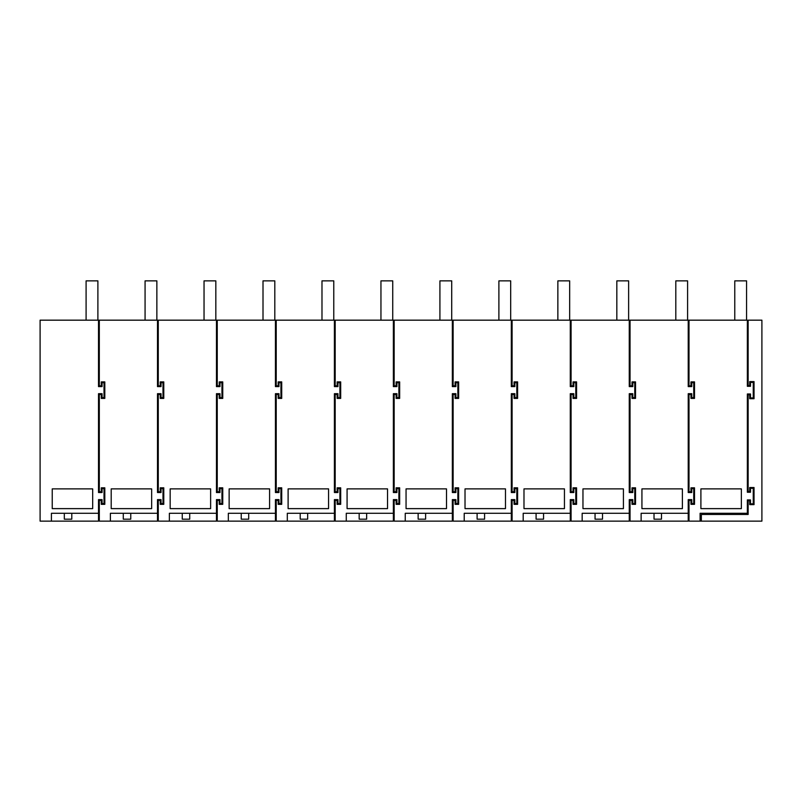 <?xml version="1.0" encoding="UTF-8"?>
<svg xmlns="http://www.w3.org/2000/svg" width="802" height="802" viewBox="0 0 802 802"><rect width="100%" height="100%" fill="white"/><g stroke="black" fill="none" stroke-linecap="round" stroke-linejoin="round"><path stroke-width="1.2" d="M64.32 513.28L64.32 519.175L71.789 519.175L71.789 513.28M98.516 513.28L51.418 513.28L51.418 521.14L98.516 521.14L98.516 499.616L102.054 499.616L102.054 503.546L104.019 503.546L104.019 488.608L102.054 488.608L102.054 492.538L98.516 492.538L98.516 393.692L102.054 393.692L102.054 397.622L104.019 397.622L104.019 382.684L102.054 382.684L102.054 386.614L98.516 386.614L98.516 320.168L747.354 320.168L747.354 386.313L750.502 386.313L750.502 382.384L753.248 382.384L753.248 397.912L750.502 397.912L750.502 393.982L747.354 393.982L747.354 492.248L747.354 393.982M51.418 521.14L40.1 521.14L40.1 320.168L98.516 320.168M52.23 508.628L92.681 508.628L92.681 488.879L52.23 488.879L52.23 508.628M98.516 512.498L99.308 512.498M102.054 386.614L98.516 386.614M104.019 382.684L102.054 382.684M98.516 520.358L99.308 520.358M123.287 513.28L123.287 519.175L130.756 519.175L130.756 513.28M157.493 513.28L110.395 513.28L110.395 521.14L157.493 521.14L157.493 499.616L161.032 499.616L161.032 503.546L162.996 503.546L162.996 488.608L161.032 488.608L161.032 492.538L157.493 492.538L157.493 393.692L161.032 393.692L161.032 397.622L162.996 397.622L162.996 382.684L161.032 382.684L161.032 386.614L157.493 386.614L157.493 320.168M99.308 320.168L99.308 385.822L101.273 385.822L101.273 381.892L104.811 381.892L104.811 398.404L101.273 398.404L101.273 394.474L99.308 394.474L99.308 491.756L101.273 491.756L101.273 487.817L104.811 487.817L104.811 504.328L101.273 504.328L101.273 500.398L99.308 500.398L99.308 521.14L110.395 521.14M157.493 512.498L158.275 512.498M157.493 520.358L158.275 520.358M111.197 508.628L111.197 488.879L151.658 488.879L151.658 508.628L111.197 508.628M162.996 382.684L161.032 382.684M182.255 513.28L182.255 519.175L189.723 519.175L189.723 513.28M216.46 513.28L169.362 513.28L169.362 521.14L216.46 521.14L216.46 499.616L219.999 499.616L219.999 503.546L221.964 503.546L221.964 488.608L219.999 488.608L219.999 492.538L216.46 492.538L216.46 393.692L219.999 393.692L219.999 397.622L221.964 397.622L221.964 382.684L219.999 382.684L219.999 386.614L216.46 386.614L216.46 320.168M158.275 320.168L158.275 385.822L160.24 385.822L160.24 381.892L163.778 381.892L163.778 398.404L160.24 398.404L160.24 394.474L158.275 394.474L158.275 491.756L160.24 491.756L160.24 487.817L163.778 487.817L163.778 504.328L160.24 504.328L160.24 500.398L158.275 500.398L158.275 521.14L169.362 521.14M216.46 512.498L217.252 512.498M216.46 520.358L217.252 520.358M170.164 508.628L170.164 488.879L210.625 488.879L210.625 508.628L170.164 508.628M221.964 382.684L219.999 382.684M241.232 513.28L241.232 519.175L248.7 519.175L248.7 513.28M275.437 513.28L228.329 513.28L228.329 521.14L275.437 521.14L275.437 499.616L278.966 499.616L278.966 503.546L280.941 503.546L280.941 488.608L278.966 488.608L278.966 492.538L275.437 492.538L275.437 393.692L278.966 393.692L278.966 397.622L280.941 397.622L280.941 382.684L278.966 382.684L278.966 386.614L275.437 386.614L275.437 320.168M217.252 320.168L217.252 385.822L219.217 385.822L219.217 381.892L222.755 381.892L222.755 398.404L219.217 398.404L219.217 394.474L217.252 394.474L217.252 491.756L219.217 491.756L219.217 487.817L222.755 487.817L222.755 504.328L219.217 504.328L219.217 500.398L217.252 500.398L217.252 521.14L228.329 521.14M275.437 512.498L276.219 512.498M275.437 520.358L276.219 520.358M229.141 508.628L229.141 488.879L269.592 488.879L269.592 508.628L229.141 508.628M280.941 382.684L278.966 382.684M300.199 513.28L300.199 519.175L307.667 519.175L307.667 513.28M334.404 513.28L287.306 513.28L287.306 521.14L334.404 521.14L334.404 499.616L337.943 499.616L337.943 503.546L339.908 503.546L339.908 488.608L337.943 488.608L337.943 492.538L334.404 492.538L334.404 393.692L337.943 393.692L337.943 397.622L339.908 397.622L339.908 382.684L337.943 382.684L337.943 386.614L334.404 386.614L334.404 320.168M276.219 320.168L276.219 385.822L278.184 385.822L278.184 381.892L281.723 381.892L281.723 398.404L278.184 398.404L278.184 394.474L276.219 394.474L276.219 491.756L278.184 491.756L278.184 487.817L281.723 487.817L281.723 504.328L278.184 504.328L278.184 500.398L276.219 500.398L276.219 521.14L287.306 521.14M334.404 512.498L335.186 512.498M334.404 520.358L335.186 520.358M288.108 508.628L288.108 488.879L328.569 488.879L328.569 508.628L288.108 508.628M339.908 382.684L337.943 382.684M359.166 513.28L359.166 519.175L366.644 519.175L366.644 513.28M393.371 513.28L346.274 513.28L346.274 521.14L393.371 521.14L393.371 499.616L396.91 499.616L396.91 503.546L398.875 503.546L398.875 488.608L396.91 488.608L396.91 492.538L393.371 492.538L393.371 393.692L396.91 393.692L396.91 397.622L398.875 397.622L398.875 382.684L396.91 382.684L396.91 386.614L393.371 386.614L393.371 320.168M335.186 320.168L335.186 385.822L337.151 385.822L337.151 381.892L340.69 381.892L340.69 398.404L337.151 398.404L337.151 394.474L335.186 394.474L335.186 491.756L337.151 491.756L337.151 487.817L340.69 487.817L340.69 504.328L337.151 504.328L337.151 500.398L335.186 500.398L335.186 521.14L346.274 521.14M393.371 512.498L394.163 512.498M393.371 520.358L394.163 520.358M347.076 508.628L347.076 488.879L387.536 488.879L387.536 508.628L347.076 508.628M398.875 382.684L396.91 382.684M418.143 513.28L418.143 519.175L425.611 519.175L425.611 513.28M452.348 513.28L405.251 513.28L405.251 521.14L452.348 521.14L452.348 499.616L455.887 499.616L455.887 503.546L457.852 503.546L457.852 488.608L455.887 488.608L455.887 492.538L452.348 492.538L452.348 393.692L455.887 393.692L455.887 397.622L457.852 397.622L457.852 382.684L455.887 382.684L455.887 386.614L452.348 386.614L452.348 320.168M394.163 320.168L394.163 385.822L396.128 385.822L396.128 381.892L399.667 381.892L399.667 398.404L396.128 398.404L396.128 394.474L394.163 394.474L394.163 491.756L396.128 491.756L396.128 487.817L399.667 487.817L399.667 504.328L396.128 504.328L396.128 500.398L394.163 500.398L394.163 521.14L405.251 521.14M452.348 512.498L453.13 512.498M452.348 520.358L453.13 520.358M406.053 508.628L406.053 488.879L446.503 488.879L446.503 508.628L406.053 508.628M457.852 382.684L455.887 382.684M477.11 513.28L477.11 519.175L484.578 519.175L484.578 513.28M511.315 513.28L464.218 513.28L464.218 521.14L511.315 521.14L511.315 499.616L514.854 499.616L514.854 503.546L516.819 503.546L516.819 488.608L514.854 488.608L514.854 492.538L511.315 492.538L511.315 393.692L514.854 393.692L514.854 397.622L516.819 397.622L516.819 382.684L514.854 382.684L514.854 386.614L511.315 386.614L511.315 320.168M453.13 320.168L453.13 385.822L455.095 385.822L455.095 381.892L458.634 381.892L458.634 398.404L455.095 398.404L455.095 394.474L453.13 394.474L453.13 491.756L455.095 491.756L455.095 487.817L458.634 487.817L458.634 504.328L455.095 504.328L455.095 500.398L453.13 500.398L453.13 521.14L464.218 521.14M511.315 512.498L512.097 512.498M511.315 520.358L512.097 520.358M465.02 508.628L465.02 488.879L505.481 488.879L505.481 508.628L465.02 508.628M516.819 382.684L514.854 382.684M536.087 513.28L536.087 519.175L543.556 519.175L543.556 513.28M570.282 513.28L523.185 513.28L523.185 521.14L570.282 521.14L570.282 499.616L573.821 499.616L573.821 503.546L575.786 503.546L575.786 488.608L573.821 488.608L573.821 492.538L570.282 492.538L570.282 393.692L573.821 393.692L573.821 397.622L575.786 397.622L575.786 382.684L573.821 382.684L573.821 386.614L570.282 386.614L570.282 320.168M512.097 320.168L512.097 385.822L514.062 385.822L514.062 381.892L517.601 381.892L517.601 398.404L514.062 398.404L514.062 394.474L512.097 394.474L512.097 491.756L514.062 491.756L514.062 487.817L517.601 487.817L517.601 504.328L514.062 504.328L514.062 500.398L512.097 500.398L512.097 521.14L523.185 521.14M570.282 512.498L571.074 512.498M570.282 520.358L571.074 520.358M523.987 508.628L523.987 488.879L564.448 488.879L564.448 508.628L523.987 508.628M575.786 382.684L573.821 382.684M595.054 513.28L595.054 519.175L602.523 519.175L602.523 513.28M629.259 513.28L582.162 513.28L582.162 521.14L629.259 521.14L629.259 499.616L632.798 499.616L632.798 503.546L634.763 503.546L634.763 488.608L632.798 488.608L632.798 492.538L629.259 492.538L629.259 393.692L632.798 393.692L632.798 397.622L634.763 397.622L634.763 382.684L632.798 382.684L632.798 386.614L629.259 386.614L629.259 320.168M571.074 320.168L571.074 385.822L573.039 385.822L573.039 381.892L576.578 381.892L576.578 398.404L573.039 398.404L573.039 394.474L571.074 394.474L571.074 491.756L573.039 491.756L573.039 487.817L576.578 487.817L576.578 504.328L573.039 504.328L573.039 500.398L571.074 500.398L571.074 521.14L582.162 521.14M629.259 512.498L630.041 512.498M629.259 520.358L630.041 520.358M582.964 508.628L582.964 488.879L623.425 488.879L623.425 508.628L582.964 508.628M634.763 382.684L632.798 382.684M654.021 513.28L654.021 519.175L661.49 519.175L661.49 513.28M688.226 513.28L641.129 513.28L641.129 521.14L688.226 521.14L688.226 499.616L691.765 499.616L691.765 503.546L693.73 503.546L693.73 488.608L691.765 488.608L691.765 492.538L688.226 492.538L688.226 393.692L691.765 393.692L691.765 397.622L693.73 397.622L693.73 382.684L691.765 382.684L691.765 386.614L688.226 386.614L688.226 320.168M630.041 320.168L630.041 385.822L632.006 385.822L632.006 381.892L635.545 381.892L635.545 398.404L632.006 398.404L632.006 394.474L630.041 394.474L630.041 491.756L632.006 491.756L632.006 487.817L635.545 487.817L635.545 504.328L632.006 504.328L632.006 500.398L630.041 500.398L630.041 521.14L641.129 521.14M688.778 386.614L688.226 386.614M688.226 512.498L689.008 512.498M688.226 520.358L689.008 520.358M641.931 508.628L641.931 488.879L682.392 488.879L682.392 508.628L641.931 508.628M724.467 514.463L724.467 513.28M689.008 320.168L689.008 385.822L690.973 385.822L690.973 381.892L694.512 381.892L694.512 398.404L690.973 398.404L690.973 394.474L689.008 394.474L689.008 491.756L690.973 491.756L690.973 487.817L694.512 487.817L694.512 504.328L690.973 504.328L690.973 500.398L689.008 500.398L689.008 521.14L700.096 521.14L700.096 513.28L747.354 513.28L747.354 499.907L750.502 499.907L750.502 503.836L753.248 503.836L753.248 488.308L750.502 488.308L750.502 492.248L747.354 492.248M700.898 508.628L700.898 488.879L741.359 488.879L741.359 508.628L700.898 508.628M749.71 491.456L748.136 491.456L749.71 491.456L749.71 487.526L754.04 487.526L754.04 504.628L749.71 504.628L749.71 500.699L748.136 500.699L748.136 514.463L701.359 514.463L701.359 521.14L700.096 521.14M748.136 491.456L748.136 394.764L749.71 394.764L749.71 398.704L754.04 398.704L754.04 381.602L749.71 381.602L749.71 385.531L748.136 385.531L748.136 320.168L761.9 320.168L761.9 521.14L701.359 521.14M747.354 320.96L748.136 320.96M747.354 513.28L748.136 513.28M712.998 514.463L712.998 513.28M720.467 514.463L720.467 513.28M86.095 320.168L86.095 280.86L97.894 280.86L97.894 320.168M204.039 320.168L204.039 280.86L215.828 280.86L215.828 320.168M321.983 320.168L321.983 280.86L333.772 280.86L333.772 320.168M439.917 320.168L439.917 280.86L451.716 280.86L451.716 320.168M557.861 320.168L557.861 280.86L569.661 280.86L569.661 320.168M675.805 320.168L675.805 280.86L687.595 280.86L687.595 320.168M156.861 320.168L156.861 280.86L145.072 280.86L145.072 320.168M274.805 320.168L274.805 280.86L263.006 280.86L263.006 320.168M392.739 320.168L392.739 280.86L380.95 280.86L380.95 320.168M510.684 320.168L510.684 280.86L498.894 280.86L498.894 320.168M628.628 320.168L628.628 280.86L616.828 280.86L616.828 320.168M746.572 320.168L746.572 280.86L734.772 280.86L734.772 320.168"/></g></svg>
